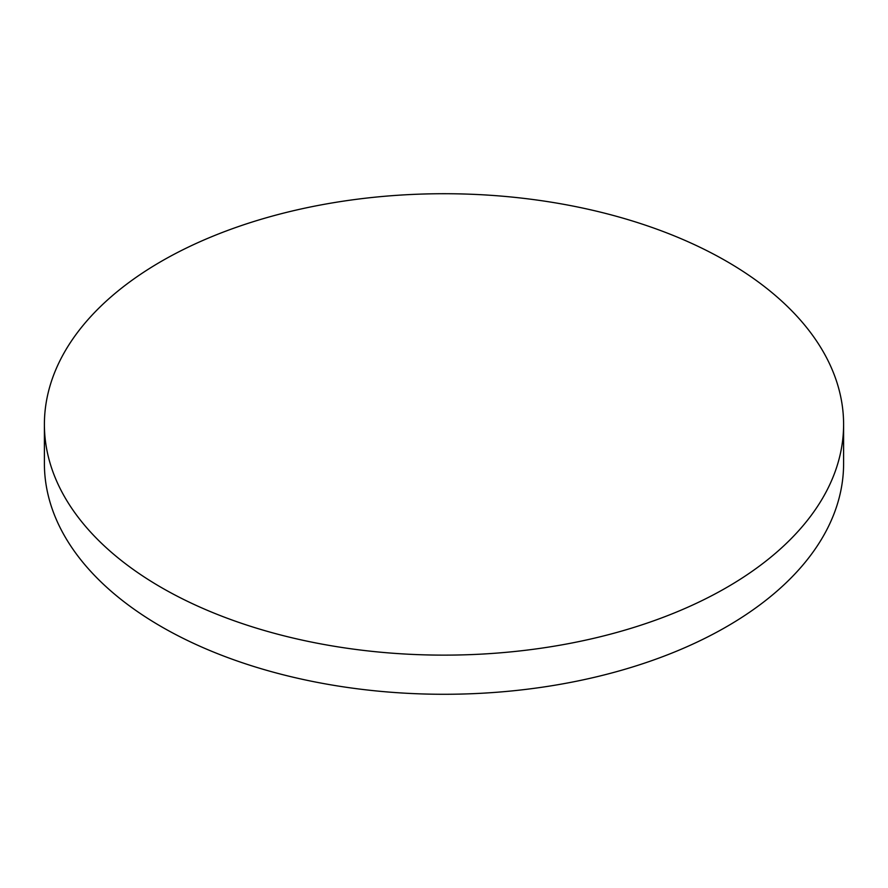 <?xml version="1.0" encoding="UTF-8"?>
<svg xmlns="http://www.w3.org/2000/svg" width="888" height="888" viewBox="0 0 888 888"><rect width="100%" height="100%" fill="white"/><g stroke="black" fill="none" stroke-linecap="round" stroke-linejoin="round"><path stroke-width="1.33" d="M161.438 587.556A399.6 230.702 0 0 0 596.925 637.573A399.6 230.702 0 0 0 843.6 424.42A399.6 230.702 0 0 0 726.562 261.294A399.6 230.702 0 0 0 291.075 211.277A399.6 230.702 0 0 0 44.4 424.42A399.6 230.702 0 0 0 161.438 587.556M44.4 424.42L44.4 463.58A399.6 230.702 0 0 0 161.438 626.706A399.6 230.702 0 0 0 596.925 676.723A399.6 230.702 0 0 0 843.6 463.58L843.6 424.42"/></g></svg>
